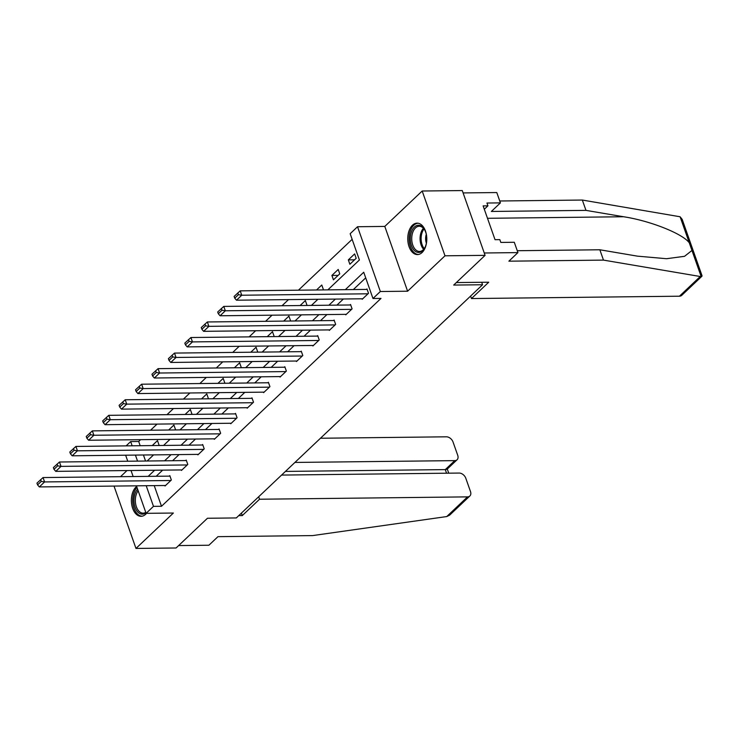 <?xml version="1.0" encoding="UTF-8"?>
<svg xmlns="http://www.w3.org/2000/svg" width="739" height="739" viewBox="0 0 739 739"><rect width="100%" height="100%" fill="white"/><g stroke="black" fill="none" stroke-linecap="round" stroke-linejoin="round"><path stroke-width="1.11" d="M412.454 225.21A15.722 9.515 -90.6 0 0 408.104 242.946A15.722 9.515 -90.6 0 0 417.443 254.585A15.722 9.515 -90.6 0 0 422.08 252.526A15.722 9.515 -90.6 0 0 426.431 234.79A15.722 9.515 -90.6 0 0 417.092 223.15A15.722 9.515 -90.6 0 0 412.454 225.21M136.632 486.447A15.722 9.515 -90.6 0 0 136.087 486.927A15.722 9.515 -90.6 0 0 131.727 504.663A15.722 9.515 -90.6 0 0 141.075 516.302A15.722 9.515 -90.6 0 0 145.703 514.242A15.722 9.515 -90.6 0 0 146.553 513.337M327.857 289.854L359.413 259.98L350.157 233.718L357.528 226.734L380.345 291.517L372.973 298.501L363.727 272.238L345.325 289.66M384.797 226.42L407.605 291.212L444.998 255.805L485.089 255.352L462.272 190.56L422.181 191.013L384.797 226.42L357.528 226.734M126.988 470.558L120.522 476.683M126.12 445.876L130.664 441.571L132.152 445.802M140.604 439.659L138.683 441.479L130.664 441.571M352.143 239.344L298.445 290.187M288.487 299.628L282.012 305.752M272.054 315.183L265.587 321.308M255.62 330.739L249.154 336.864M239.187 346.305L232.72 352.429M222.762 361.861L216.296 367.985M206.329 377.417L199.863 383.541M189.895 392.982L183.429 399.106M173.471 408.538L167.005 414.662M157.037 424.103L150.571 430.218M444.998 255.805L422.181 191.013M114.018 486.077L135.976 548.44L173.369 513.032L146.11 513.337L136.419 485.828M485.089 255.352L453.7 285.069L482.567 284.746L236.314 517.937L207.456 518.261L176.067 547.987L135.976 548.44M482.567 284.746L481.699 282.28M138.683 441.479L140.17 445.709M143.44 455.002L145.565 461.025M158.469 445.506L159.014 444.989L157.481 440.61L152.234 445.58M174.903 429.95L175.448 429.433L173.905 425.054L168.668 430.015M191.336 414.385L191.881 413.868L190.339 409.489L185.092 414.459M207.761 398.829L208.306 398.312L206.772 393.933L201.525 398.903M224.194 383.273L224.739 382.747L223.196 378.377L217.959 383.338M240.628 367.708L241.173 367.191L239.63 362.812L234.383 367.782M257.052 352.152L257.606 351.635L256.063 347.256L250.817 352.217M273.485 336.587L274.03 336.069L272.488 331.7L267.25 336.661M289.919 321.031L290.464 320.514L288.921 316.135L283.674 321.105M306.343 305.475L306.897 304.958L305.355 300.579L300.108 305.54M322.777 289.91L323.322 289.392L321.779 285.014L316.541 289.984M333.437 279.822L339.755 273.836L338.213 269.458L331.894 275.444L333.437 279.822M349.87 264.257L356.189 258.281L354.646 253.902L348.328 259.888L349.87 264.257M154.229 485.625L161.499 506.27L380.991 298.408L372.973 298.501M365.703 277.864L353.344 289.568M343.386 298.999L336.919 305.124M326.952 314.565L320.486 320.689M310.519 330.121L304.052 336.245M294.094 345.676L287.628 351.801M277.661 361.242L271.195 367.366M261.227 376.798L254.761 382.922M244.803 392.354L238.337 398.478M228.369 407.919L221.903 414.043M211.936 423.475L205.47 429.599M195.512 439.031L189.045 445.155M179.078 454.596L172.612 460.72M162.645 470.152L156.178 476.276M164.862 485.505L165.028 485.994L171.346 480.008L169.813 475.63L169.286 476.128M181.286 469.939L181.461 470.429L187.78 464.452L186.237 460.074L185.711 460.573M197.719 454.383L197.895 454.873L204.213 448.887L202.671 444.508L202.144 445.007M214.153 438.827L214.319 439.317L220.638 433.331L219.104 428.953L218.578 429.451M230.577 423.262L230.753 423.752L237.071 417.766L235.529 413.397L235.002 413.895M247.011 407.706L247.186 408.196L253.505 402.21L251.962 397.831L251.436 398.33M263.444 392.141L263.611 392.64L269.938 386.654L268.396 382.275L267.869 382.774M279.869 376.585L280.044 377.075L286.363 371.089L284.82 366.72L284.293 367.218M296.302 361.029L296.478 361.519L302.796 355.533L301.253 351.154L300.727 351.653M312.736 345.464L312.902 345.963L319.23 339.977L317.687 335.598L317.16 336.097M329.16 329.908L329.335 330.398L335.654 324.412L334.111 320.033L333.585 320.532M345.593 314.352L345.769 314.842L352.087 308.856L350.545 304.477L350.018 304.976M362.027 298.787L362.202 299.277L368.521 293.3L366.978 288.921L366.452 289.42M407.605 291.212L380.345 291.517M161.499 506.27L153.481 506.354L146.11 513.337M147.126 461.007L153.592 454.882M163.559 445.451L170.025 439.326M179.983 429.886L186.45 423.761M196.417 414.33L202.883 408.205M212.85 398.774L219.317 392.649M229.275 383.208L235.741 377.084M245.708 367.652L252.175 361.528M262.142 352.097L268.608 345.972M278.566 336.531L285.032 330.407M295 320.975L301.466 314.851M311.433 305.41L317.899 299.295M135.422 455.085L137.546 461.118M133.149 476.535L131.025 470.512M127.755 461.228L125.63 455.196M146.211 485.717L153.481 506.354M335.367 299.092L328.901 305.216M318.934 314.648L312.468 320.772M302.51 330.213L296.034 336.337M286.076 345.769L279.61 351.893M269.643 361.325L263.176 367.449M253.209 376.89L246.743 383.014M236.785 392.446L230.319 398.57M220.351 408.011L213.885 414.136M203.918 423.567L197.452 429.692M187.494 439.123L181.027 445.248M171.06 454.688L164.594 460.813M154.627 470.244L148.16 476.369M338.129 275.37L331.894 275.444M354.563 259.814L348.328 259.888M165.554 485.495L39.324 486.927L44.589 481.939L43.047 477.56L36.95 483.14L37.569 484.886L41.255 481.394L40.636 479.648M169.979 476.119L43.047 477.56M170.82 480.507L44.589 481.939L41.255 481.394M37.569 484.886L39.324 486.927M145.906 512.774A13.607 8.24 89.4 0 1 136.216 509.836A13.607 8.24 89.4 0 1 135.015 493.698A13.607 8.24 89.4 0 1 137.593 489.172M138.147 490.724A12.591 7.63 -90.6 0 0 136.355 494.197A12.591 7.63 -90.6 0 0 136.419 506.862A12.591 7.63 -90.6 0 0 143.126 513.152A12.591 7.63 -90.6 0 0 145.759 512.349M136.983 487.426A15.621 9.459 -90.6 0 0 133.962 492.682A15.621 9.459 -90.6 0 0 142.165 516.182M426.782 239.491A13.607 8.24 89.4 0 1 425.71 245.727A13.607 8.24 89.4 0 1 424.916 247.611A13.607 8.24 89.4 0 1 413.877 249.967A13.607 8.24 89.4 0 1 411.392 231.991A13.607 8.24 89.4 0 1 424.713 229.958A13.607 8.24 89.4 0 1 426.763 238.032M424.888 230.291A12.591 7.63 -90.6 0 0 419.207 226.254A12.591 7.63 -90.6 0 0 412.722 232.489A12.591 7.63 -90.6 0 0 412.796 245.145A12.591 7.63 -90.6 0 0 419.493 251.445A12.591 7.63 -90.6 0 0 425.082 247.269M426.283 234.337A8.97 5.432 -90.6 0 0 426.385 243.196M418.182 223.243A15.621 9.459 -90.6 0 0 410.33 230.965A15.621 9.459 -90.6 0 0 418.533 254.475M238.752 515.628L242.272 515.591L259.546 499.231L467.528 496.876A6.041 4.194 46.6 0 0 469.838 496.008A6.041 4.194 46.6 0 0 470.494 491.564L465.81 478.262A6.041 4.194 46.6 0 0 459.15 473.062L281.577 475.075M259.546 499.231L258.678 496.756M469.838 496.008L449.645 515.138L446.744 516.561L312.579 535.59L217.968 536.662L208.906 545.234L178.607 545.576M457.072 459.769L447.095 469.219L445.294 469.607L454.771 460.628A6.041 4.194 46.6 0 0 457.072 459.769A6.041 4.194 46.6 0 0 457.727 455.326L453.044 442.014A6.041 4.194 46.6 0 0 446.384 436.814L320.467 438.245M454.771 460.628L294.916 462.438M242.272 515.591L241.404 513.115M446.559 473.2L445.294 469.607L285.439 471.417M701.948 276.21L681.755 295.332A6.041 4.194 -133.4 0 1 679.446 296.2L700.239 276.506L702.05 275.786L682.171 219.326L680.102 216.767L582.332 200.047L585.972 210.375L491.361 211.456L500.423 202.874L486.946 203.031L487.934 205.83L483.121 205.885L495.028 239.676L499.832 239.621L500.82 242.429L514.289 242.272L517.928 252.599L484.257 252.987L463.104 192.925L496.784 192.546L500.423 202.874M517.263 250.715L599.846 249.773L637.434 256.147L666.513 258.715L684.563 256.304L691.972 250.456L689.284 242.835C682.771 233.709 650.071 220.739 623.559 216.749L585.972 210.375M599.846 249.773L603.486 260.11L508.875 261.181L517.928 252.599M700.239 276.506L603.486 260.11M582.332 200.047L499.749 200.99M470.586 296.08L471.464 298.556L679.446 296.2M456.342 282.566L488.738 282.206L471.464 298.556M484.313 209.257L487.934 205.83M181.988 469.93L55.758 471.362L61.023 466.383L59.48 462.004L53.384 467.575L53.993 469.33L57.679 465.838L57.069 464.083M186.413 460.563L59.48 462.004M187.253 464.951L61.023 466.383L57.679 465.838M53.993 469.33L55.758 471.362M198.422 454.374L72.182 455.806L77.447 450.818L75.914 446.439L69.808 452.019L70.427 453.774L74.112 450.282L73.494 448.527M202.846 444.998L75.914 446.439M203.687 449.386L77.447 450.818L74.112 450.282M70.427 453.774L72.182 455.806M214.846 438.818L88.615 440.25L93.881 435.262L92.338 430.883L86.241 436.463L86.86 438.209L90.546 434.717L89.927 432.971M219.271 429.442L92.338 430.883M220.111 433.83L93.881 435.262L90.546 434.717M86.86 438.209L88.615 440.25M231.279 423.253L105.049 424.685L110.314 419.706L108.772 415.327L102.675 420.897L103.284 422.653L106.979 419.161L106.361 417.406M235.704 413.886L108.772 415.327M236.545 418.265L110.314 419.706L106.979 419.161M103.284 422.653L105.049 424.685M247.713 407.697L121.473 409.129L126.738 404.141L125.205 399.762L119.099 405.341L119.718 407.087L123.404 403.605L122.785 401.85M252.138 398.321L125.205 399.762M252.978 402.709L126.738 404.141L123.404 403.605M119.718 407.087L121.473 409.129M264.137 392.141L137.907 393.573L143.172 388.585L141.629 384.206L135.533 389.786L136.152 391.531L139.837 388.04L139.218 386.294M268.562 382.765L141.629 384.206M269.412 387.153L143.172 388.585L139.837 388.04M136.152 391.531L137.907 393.573M280.571 376.576L154.34 378.008L159.606 373.019L158.063 368.65L151.966 374.22L152.585 375.975L156.271 372.484L155.652 370.729M284.995 367.209L158.063 368.65M285.836 371.588L159.606 373.019L156.271 372.484M152.585 375.975L154.34 378.008M297.004 361.02L170.764 362.452L176.039 357.464L174.496 353.085L168.39 358.664L169.009 360.41L172.695 356.919L172.085 355.173M301.429 351.644L174.496 353.085M302.269 356.032L176.039 357.464L172.695 356.919M169.009 360.41L170.764 362.452M313.428 345.464L187.198 346.896L192.463 341.908L190.921 337.529L184.824 343.099L185.443 344.854L189.129 341.363L188.51 339.617M317.853 336.088L190.921 337.529M318.703 340.476L192.463 341.908L189.129 341.363M185.443 344.854L187.198 346.896M329.862 329.899L203.631 331.331L208.897 326.342L207.354 321.964L201.257 327.543L201.876 329.298L205.562 325.807L204.943 324.051M334.287 320.532L207.354 321.964M335.127 324.911L208.897 326.342L205.562 325.807M201.876 329.298L203.631 331.331M346.295 314.343L220.065 315.775L225.33 310.786L223.788 306.408L217.691 311.987L218.301 313.733L221.986 310.241L221.377 308.496M350.72 304.967L223.788 306.408M351.561 309.355L225.33 310.786L221.986 310.241M218.301 313.733L220.065 315.775M362.729 298.778L236.489 300.21L241.755 295.231L240.212 290.852L234.115 296.422L234.734 298.177L238.42 294.685L237.801 292.93M367.144 289.411L240.212 290.852M367.994 293.799L241.755 295.231L238.42 294.685M234.734 298.177L236.489 300.21M423.65 249.339A12.591 7.63 89.4 0 1 421.073 232.388A12.591 7.63 89.4 0 1 423.41 228.259M424.02 228.979A12.184 7.381 -90.6 0 0 422.089 232.591A12.184 7.381 -90.6 0 0 424.241 248.609M446.744 516.561L467.528 496.876M701.145 276.525L691.972 250.456M689.284 242.835L680.102 216.767M487.5 218.301L623.559 216.749M447.289 469.034L448.739 473.182"/></g></svg>
